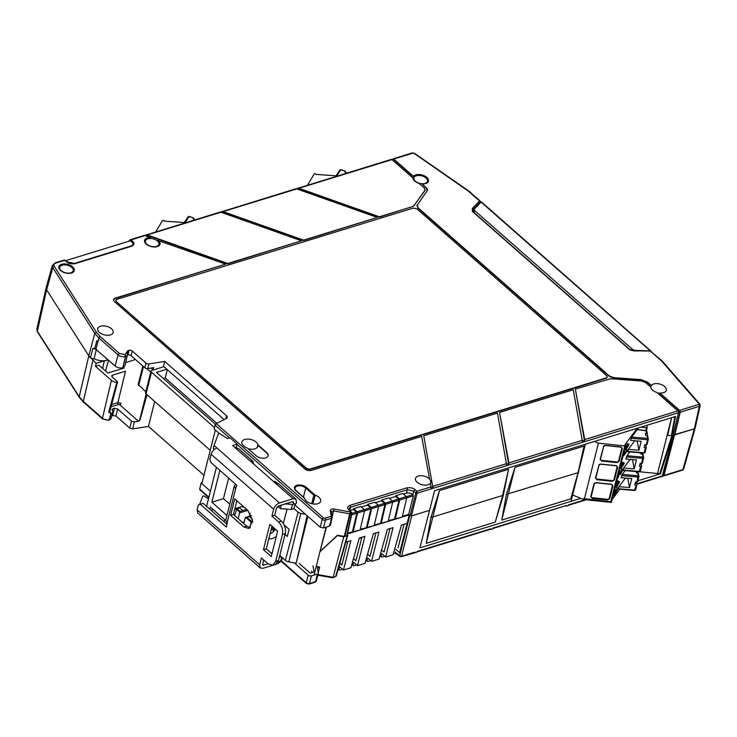 <?xml version="1.0" encoding="UTF-8"?>
<svg xmlns="http://www.w3.org/2000/svg" width="737" height="737" viewBox="0 0 737 737"><rect width="100%" height="100%" fill="white"/><g stroke="black" fill="none" stroke-linecap="round" stroke-linejoin="round"><path stroke-width="1.11" d="M345.791 542.22L350.867 540.654L343.451 570.023L350.904 567.73L359.297 538.065L364.916 536.333L357.5 565.694L364.953 563.4L373.355 533.735L378.975 532.003L371.559 561.373L379.011 559.079L387.404 529.406L393.024 527.683L385.617 557.043L393.061 554.749L401.462 525.085L407.082 523.353L399.666 552.713L395.861 549.369M398.1 547.748L404.023 524.293M384.714 556.251L381.969 557.098A1.391 0.783 -48.7 0 1 381.333 557.015A1.391 0.783 -48.7 0 1 381.195 556.315L381.812 553.699L385.617 557.043M381.6 549.922L384.051 552.077L389.974 528.622M370.656 560.581L367.91 561.419A1.391 0.783 -48.7 0 1 367.275 561.345A1.391 0.783 -48.7 0 1 367.137 560.645L367.754 558.029L371.559 561.373M367.542 554.252L369.992 556.407L375.916 532.943M356.607 564.901L353.861 565.749A1.391 0.783 -48.7 0 1 353.226 565.675A1.391 0.783 -48.7 0 1 353.078 564.975L353.705 562.349L357.5 565.694M353.493 558.582L355.943 560.728L361.867 537.273M342.548 569.231L339.803 570.069A1.391 0.783 -48.7 0 1 339.167 569.996A1.391 0.783 -48.7 0 1 339.029 569.296L339.646 566.679L343.451 570.023M339.84 563.261L341.885 565.058L347.809 541.603M108.118 359.813A11.599 6.476 -165.9 0 1 104.295 360.826L96.16 363.332L88.799 355.814L46.606 289.825L46.127 287.716L36.859 329.144L37.338 331.245L46.606 289.825L46.155 287.614L52.345 265.44L52.788 267.66A1.391 0.995 -32.6 0 1 54.326 266.462C53.46 264.887 53.985 263.754 55.901 263.054L64.893 260.281L64.11 260.511L64.893 260.281L66.616 261.792C68.375 263.505 71.139 264.141 74.925 263.68L131.877 246.149C134.475 244.638 134.742 243.072 132.697 241.441L130.983 239.94L145.161 235.573L150.689 237.94A7.932 4.431 14.1 0 0 147.271 238.3A7.932 4.431 14.1 0 0 144.526 240.63M636.832 484.209L661.789 476.526A1.391 0.848 -107.1 0 0 662.241 475.973L673.111 435.374L671.914 435.576M664 475.439L682.895 469.616L694.328 428.842L674.613 434.609L664 475.439A1.391 0.848 72.9 0 1 663.549 475.982A1.391 0.848 72.9 0 1 662.968 475.862M400.412 556.573L399.629 555.799L409.827 515.403L409.256 514.896L347.431 533.929M580.692 498.359L419.887 547.858L429.56 510.354L411.753 515.836L401.554 556.232L414.94 552.114L414.756 552.824L416.847 552.179L417.031 551.469L490.741 528.779L490.556 529.488L492.648 528.844L492.832 528.134L566.541 505.435L566.357 506.153L568.457 505.508L568.642 504.79L585.252 499.677M319.932 551.727L337.647 535.274M337.638 535.688L343.774 536.766L333.142 577.292L317.951 574.62M335.915 575.413L347.274 535.688L347.468 534.601L347.274 535.688L343.774 536.766M409.256 514.896L399.666 552.713M317.398 567.785L318.301 572.953A2.322 1.299 -165.9 0 1 318.292 573.285A2.322 1.299 -165.9 0 1 317.481 573.985L311.41 575.855A2.322 1.299 -165.9 0 1 308.213 575.127L306.288 582.783L281.129 560.664M317.398 568.089L319.683 567.011L316.247 566.403M312.995 565.832L314.128 571.94L310.222 573.137L299.13 563.39M294.21 562.819L308.213 575.127M203.983 475.236L148.459 426.419L132.623 428.925L134.374 421.933L131.499 421.131L129.758 428.123L132.623 428.925M129.758 428.123L115.93 415.963L111.84 415.511M96.326 349.375L92.908 348.472L90.384 357.933L88.799 355.814L79.237 396.764L83.318 401.407L92.88 360.448M124.231 367.993L107.86 373.033L98.998 365.239L95.478 366.326L96.16 363.332M104.295 360.826L102.673 368.472M105.575 371.033L108.551 360.2M147.004 394.719L139.993 419.998L138.492 421.278L134.374 421.933M154.687 401.472L148.459 426.419M637.92 480.736L660.435 473.808L639.762 471.772M208.912 497.171L199.699 489.073L201.118 483.03L210.413 491.192M311.963 572.603L311.668 570.991M202.159 482.495L201.118 483.03M199.699 489.073L200.335 489.746M115.93 415.963L117.69 408.989L131.499 421.131M332.387 577.513L335.722 576.5M414.48 552.243L414.94 552.114M112.088 409.496L112.623 411.145A5.039 2.81 -165.9 0 1 112.724 412.305A5.039 2.81 -165.9 0 1 110.974 413.789L110.808 413.844A5.039 2.81 14.1 0 0 111.25 413.678L108.717 412.167L116.851 382.374A5.73 3.197 -165.9 0 1 111.407 380.32L95.478 366.326M138.492 421.278L119.744 404.797A1.391 0.783 131.3 0 0 121.071 403.36L117.874 402.642L125.502 371.19L112.466 375.207L112.061 376.929M663.226 475.651L674.567 434.618M395.29 551.976L399.629 555.799L401.554 556.232A1.391 0.848 72.9 0 1 401.103 556.785A1.391 0.848 72.9 0 1 401.094 556.785L399.767 556.499L396.561 553.68M566.541 505.435L566.357 506.153M566.09 505.564L492.721 528.576M490.741 528.779L490.556 529.488M401.103 556.785L414.756 552.824M112.144 409.975L112.908 408.749L114.493 408.261L117.69 408.989M111.25 413.678L110.596 412.766A2.322 1.308 -48.7 0 1 109.583 412.674M117.376 381.609L112.144 377.012L111.646 375.916L112.466 375.207M108.717 412.167L109.306 411.439M425.958 177.986A6.955 3.888 -165.9 0 1 427.442 181.302A6.955 3.888 -165.9 0 1 422.531 183.743A6.955 3.888 -165.9 0 1 415.419 181.228A6.955 3.888 -165.9 0 1 413.936 177.912A6.955 3.888 -165.9 0 1 418.846 175.47A6.955 3.888 -165.9 0 1 425.958 177.986M71.729 267.402A6.955 3.888 -165.9 0 1 73.203 270.719A6.955 3.888 -165.9 0 1 68.301 273.16A6.955 3.888 -165.9 0 1 61.18 270.645A6.955 3.888 -165.9 0 1 59.706 267.328A6.955 3.888 -165.9 0 1 64.607 264.896A6.955 3.888 -165.9 0 1 71.729 267.402M157.469 241.008A6.955 3.888 -165.9 0 1 158.943 244.325A6.955 3.888 -165.9 0 1 154.042 246.766A6.955 3.888 -165.9 0 1 146.921 244.251A6.955 3.888 -165.9 0 1 145.447 240.935A6.955 3.888 -165.9 0 1 150.348 238.493A6.955 3.888 -165.9 0 1 157.469 241.008M285.035 534.454L287.292 536.435L289.18 529.359L284.141 524.937M268.867 538.618A10.834 6.089 131.3 0 0 276.301 536.499M275.518 529.313A10.834 6.089 -48.7 0 1 270.046 533.901M96.409 349.347L94.124 358.772A11.396 6.366 14.1 0 0 107.989 359.702M100.508 326.233A7.95 4.44 -165.9 0 1 111.462 328.72A7.95 4.44 -165.9 0 1 113.12 332.627A7.95 4.44 -165.9 0 1 110.384 334.911A7.95 4.44 -165.9 0 1 101.734 333.925A7.95 4.44 -165.9 0 1 97.708 328.757A7.95 4.44 -165.9 0 1 100.508 326.233M159.901 244.5A7.932 4.431 14.1 0 0 158.197 240.778A7.932 4.431 14.1 0 0 157.819 240.465L225.688 264.132L115.267 298.126A4.643 2.589 14.1 0 0 113.655 299.526A4.643 2.589 14.1 0 0 114.64 301.737L304.842 468.962A4.643 2.589 14.1 0 0 311.235 470.418L421.656 436.424L429.533 478.875A7.95 4.44 14.1 0 0 429.21 478.571A7.95 4.44 14.1 0 0 418.248 476.084A7.95 4.44 14.1 0 0 415.447 478.608A7.95 4.44 14.1 0 0 419.473 483.776A7.95 4.44 14.1 0 0 428.123 484.762A7.95 4.44 14.1 0 0 430.371 483.389L431.016 486.89L416.838 491.257L417.078 493.219A0.93 0.497 -166 0 1 415.797 492.933L416.838 491.257L415.124 489.746C413.365 488.032 410.592 487.397 406.815 487.857L349.863 505.389C347.265 506.899 346.989 508.466 349.043 510.096L351.816 512.63A0.93 0.516 -167.6 0 1 352.019 513.053L352.019 513.053A0.93 0.516 -167.6 0 1 351.696 513.348L346.878 535.126M650.753 387.091A7.932 4.431 -165.9 0 1 650.78 386.879A7.932 4.431 -165.9 0 1 651.222 385.875L651.305 385.488A7.95 4.44 -165.9 0 1 653.655 383.968A7.95 4.44 -165.9 0 1 664.617 386.455A7.95 4.44 -165.9 0 1 666.276 390.37A7.95 4.44 -165.9 0 1 663.53 392.655A7.95 4.44 -165.9 0 1 659.845 392.996L659.735 393.355A7.932 4.431 -165.9 0 1 657.468 392.987M315.215 495.181L306.435 487.461A6.955 3.888 14.1 0 0 299.277 484.946A6.955 3.888 14.1 0 0 294.404 487.433A6.955 3.888 14.1 0 0 295.887 490.704L304.676 498.433A8.245 4.606 14.1 0 0 309.687 503.067A8.245 4.606 14.1 0 0 317.813 503.721A8.245 4.606 14.1 0 0 320.669 501.28A8.245 4.606 14.1 0 0 318.928 497.3A8.245 4.606 14.1 0 0 315.215 495.181L312.921 503.951M256.108 442.062A8.245 4.606 14.1 0 0 244.748 439.482A8.245 4.606 14.1 0 0 241.856 442.025A8.245 4.606 14.1 0 0 247.337 448.013L256.117 455.742A6.955 3.888 14.1 0 0 263.192 458.248A6.955 3.888 14.1 0 0 268.13 455.862A6.955 3.888 14.1 0 0 266.665 452.5L257.876 444.77A8.245 4.606 14.1 0 0 256.108 442.062M157.958 240.105A7.95 4.44 -165.9 0 1 158.308 240.4A7.95 4.44 -165.9 0 1 159.966 244.315A7.95 4.44 -165.9 0 1 157.23 246.6A7.95 4.44 -165.9 0 1 148.57 245.605A7.95 4.44 -165.9 0 1 144.553 240.446A7.95 4.44 -165.9 0 1 147.354 237.913A7.95 4.44 -165.9 0 1 150.753 237.554M61.622 264.307A7.95 4.44 -165.9 0 1 72.576 266.794A7.95 4.44 -165.9 0 1 74.234 270.709A7.95 4.44 -165.9 0 1 71.498 272.994A7.95 4.44 -165.9 0 1 62.848 271.999A7.95 4.44 -165.9 0 1 58.822 266.831A7.95 4.44 -165.9 0 1 61.622 264.307M74.17 270.884A7.932 4.431 14.1 0 0 72.475 267.172A7.932 4.431 14.1 0 0 61.539 264.694A7.932 4.431 14.1 0 0 58.794 267.024M428.39 181.477A7.932 4.431 14.1 0 0 426.695 177.755A7.932 4.431 14.1 0 0 415.76 175.277A7.932 4.431 14.1 0 0 413.411 176.797L413.494 176.41A7.95 4.44 -165.9 0 1 415.843 174.89A7.95 4.44 -165.9 0 1 426.797 177.377A7.95 4.44 -165.9 0 1 428.455 181.293A7.95 4.44 -165.9 0 1 425.719 183.577A7.95 4.44 -165.9 0 1 422.034 183.918L425.774 187.659L427.285 190.791M237.084 444.54L322.216 519.382L320.245 527.222L323.442 527.95L329.513 526.08L330.333 525.048M320.245 527.222L294.846 504.891M163.402 378.532L165.245 377.961L216.825 423.305M165.245 377.961L167.327 369.679M214.458 427.589L151.481 372.222A2.322 1.299 -165.9 0 1 150.993 371.116A2.322 1.299 -165.9 0 1 151.804 370.416L163.927 366.685L166.802 369.219L156.437 372.406L215.48 424.319M65.851 260.631L130.357 240.778L131.822 242.058C133.48 243.79 133.25 245.08 131.14 245.955L74.28 263.459M268.075 456.037A6.955 3.878 14.1 0 0 266.564 452.868L257.784 445.157A8.245 4.606 -165.9 0 1 257.766 446.364A8.245 4.606 -165.9 0 1 248.065 448.658M304.519 498.295A8.245 4.606 -165.9 0 1 304.528 498.028L296.412 490.888A6.154 3.436 -165.9 0 1 295.104 487.958A6.154 3.436 -165.9 0 1 299.443 485.803A6.154 3.436 -165.9 0 1 305.726 488.023L313.842 495.163A8.245 4.606 -165.9 0 1 315.104 495.55L306.334 487.839A6.955 3.878 14.1 0 0 299.351 485.333A6.955 3.878 14.1 0 0 294.367 487.618M424.752 190.938L413.798 205.761L412.434 206.636L379.389 216.816L298.863 188.257L297.039 188.81L298.255 188.442L379.297 217.185L413.706 206.13L425.092 190.045L424.107 187.834L419.003 183.347A7.95 4.44 -165.9 0 1 412.996 178.068L391.983 159.588A1.391 0.848 -107.1 0 0 391.292 159.376L297.214 188.479M216.411 467.313L206.59 506.402M219.331 433.54L214.117 428.952L215.066 425.185L229.557 437.925M346.749 535.854L344.879 536.425L350.324 513.772A0.93 0.507 -166.5 0 1 349.734 513.79L350.554 511.994L333.925 509.064C331.862 508.659 330.646 509.239 330.268 510.796A1.391 1.115 169.5 0 1 331.355 511.662L331.355 511.662A1.391 1.115 169.5 0 1 331.346 512.058L333.631 510.962L349.734 513.79L344.29 536.444L337.454 535.246L320.088 551.414L326.417 527.029M307.108 515.679L296.182 563.169L288.812 561.87L300.825 513.486L305.569 514.325M210.238 450.316L146.046 393.88A2.322 1.299 14.1 0 1 145.558 392.775L150.993 371.116M151.039 368.058L153.222 369.974M163.927 366.685L163.503 366.307L163.365 366.851M152.964 367.754L152.559 369.394M153.13 369.9L153.701 367.643L147.722 368.583A2.322 1.299 -165.9 0 1 144.848 367.781L131.112 355.704A2.322 1.299 14.1 0 0 127.916 354.985L129.095 350.315L127.823 350.711L124.986 354.644L119.412 353.465L100.241 336.606L96.363 332.194L94.824 333.391L52.788 267.66L46.606 289.825L88.799 355.814L94.824 333.391L98.905 338.034L118.086 354.893L115.129 365.976L94.787 348.371L96.86 340.595L97.947 341.609L98.905 338.034A1.391 0.783 -48.7 0 1 100.241 336.606M575.357 389.099L584.625 441.647L678.427 412.766L673.111 435.374L672.061 435.696L675.589 416.46L434.554 490.667L429.56 510.354L411.403 515.946L417.078 493.219L433.015 488.318L423.757 435.779L497.466 413.079L506.724 465.627L508.825 464.983L508.917 462.91L499.557 412.434L573.266 389.744L582.525 442.292L584.625 441.647L584.717 439.574L575.357 389.099L610.54 378.726L641.457 381.001L645.713 382.66L650.817 387.146A7.95 4.44 -165.9 0 0 656.824 392.425L677.837 410.905L584.717 439.574M402.402 516.324L408.676 514.389L411.403 515.946M406.345 496.618L399.316 498.774L395.833 495.706L402.853 493.55L406.345 496.618A0.93 0.562 -107.1 0 1 406.741 497.853L402.227 517.061L388.344 520.654M392.296 500.939L385.267 503.104L381.775 500.036L388.804 497.871L392.296 500.939A0.93 0.562 -107.1 0 1 392.683 502.183L388.169 521.391L374.295 524.974M378.238 505.269L371.208 507.434L367.726 504.366L374.746 502.201L378.238 505.269A0.93 0.562 -107.1 0 1 378.634 506.512L374.12 525.711L360.236 529.304M366.519 527.37L370.849 508.917L364.575 510.852L360.061 530.041L347.597 533.192M344.29 536.444L344.879 536.425M279.314 557.236L281.193 556.656L285.348 560.313A4.643 2.589 14.1 0 0 288.812 561.87M145.797 391.78L138.197 384.428L142.831 366.003M234.781 509.037L236.641 509.645L234.504 515.449M272.174 552.934L271.253 553.22M252.588 521.501L251.483 521.4L246.867 517.346L249.521 516.536L252.367 519.041M251.483 521.4L250.608 521.676L245.992 517.623L246.867 517.346M94.124 358.772L96.307 349.43M90.384 357.933L93.792 358.873M107.003 358.827L106.856 359.389L107.427 359.205M694.328 428.842L674.871 434.83L680.187 412.223L699.339 406.327L694.328 428.842M673.194 435.042L674.613 434.609L679.919 412.001A0.93 0.562 -107.1 0 0 679.532 410.758L659.735 393.355M674.834 416.691L671.343 435.751L672.061 435.696M671.343 435.751L667.667 435.364L671.61 417.686M92.908 348.472L94.686 348.334M134.585 358.762L134.3 359.905L125.668 362.567M115.129 365.976A5.555 3.105 -165.9 0 0 122.784 367.717L124.894 365.948L127.437 354.856A5.316 2.966 14.1 0 1 125.576 356.505L125.41 356.551A5.316 2.966 -165.9 0 1 118.086 354.893A1.391 0.783 -48.7 0 1 119.412 353.465M163.503 366.307L164.729 361.416L148.892 363.921A2.322 1.299 -165.9 0 1 146.027 363.12L132.291 351.042A2.322 1.299 14.1 0 0 129.095 350.315M146.912 368.611L150.772 371.992M277.821 506.402L278.411 506.918L276.909 507.378M281.276 505.149L280.392 508.659L278.411 506.918M279.609 505.656L279.461 506.245L279.001 505.849M209.815 509.239L210.367 507.038L224.785 519.714L224.232 521.907M249.779 527.775L250.995 522.929L252.561 522.45M250.608 521.676L250.995 522.929M245.228 517.862L245.992 517.623L245.228 517.862L243.79 523.602M238.171 518.664L239.608 512.915L247.789 510.4M240.096 511.395L237.019 508.687L239.672 507.876L242.749 510.584L239.221 511.662L239.608 512.915M239.221 511.662L235.739 508.604M226.932 515.449L211.869 502.201L219.866 470.353M278.227 561.354L277.996 562.294L280.815 560.737L281.727 557.126M352.461 531.699L356.8 513.247A0.93 0.562 -107.1 0 0 356.404 512.003L353.484 509.433L353.668 508.687L360.697 506.531L364.189 509.599L357.159 511.754A0.93 0.562 72.9 0 1 357.546 512.998L353.041 532.206M371.208 507.434A0.93 0.562 72.9 0 1 371.605 508.668L367.09 527.876M380.568 523.04L384.907 504.596A0.93 0.562 -107.1 0 0 384.511 503.353L381.591 500.782L381.775 500.036M385.267 503.104A0.93 0.562 72.9 0 1 385.654 504.348L381.149 523.546M394.627 518.719L398.957 500.266A0.93 0.562 -107.1 0 0 398.57 499.023L395.64 496.462L395.833 495.706M399.316 498.774A0.93 0.562 72.9 0 1 399.712 500.018L395.198 519.226M408.676 514.389L413.31 495.844L412.932 494.601L406.363 496.627M392.6 159.385L393.742 159.045L392.591 159.432M219.138 212.79L220.962 212.238L301.497 240.796L227.788 263.487L147.262 234.928L145.429 235.481L146.645 235.121L227.687 263.855L301.497 240.796M219.792 212.173L145.613 235.158M221.238 212.145L222.454 211.777L303.497 240.52L377.298 217.461L303.589 240.151L223.062 211.593L221.238 212.145M294.947 189.455L296.771 188.902L377.298 217.461M295.592 188.838L221.413 211.814M143.991 235.508L130.044 239.801L129.491 240.382L130.983 239.94L129.362 241.11A0.93 0.516 -164.2 0 1 129.168 240.649L129.021 241.183M143.337 236.126L145.161 235.573M127.372 353.438L127.823 350.711M330.268 510.796L331.226 515.946A0.93 0.516 -165.9 0 1 330.904 516.361L324.824 518.231L323.552 517.936L216.245 423.6L226.434 418.423A3.713 2.073 14.1 0 0 227.272 417.483A3.713 2.073 14.1 0 0 226.48 415.714L164.729 361.416M213.269 509.589L211.012 510.29M228.627 478.064L223.458 498.636L211.869 502.201M223.458 498.636L229.76 504.172M244.233 521.833L242.409 522.395M250.221 513.274L249.465 516.269M271.879 526.614L273.584 528.116L273.427 531.524M293.916 508.576L298.144 512.279L300.825 513.486M429.533 478.875L429.441 479.271A7.932 4.431 -165.9 0 1 430.749 482.846A7.932 4.431 -165.9 0 1 430.399 483.564M357.159 511.754L353.668 508.687M357.546 512.998L364.575 510.833A0.93 0.562 -107.1 0 0 364.189 509.599M370.849 508.917A0.93 0.562 -107.1 0 0 370.462 507.682L367.533 505.112L367.726 504.366M403.434 494.057L406.492 493.117C409.413 492.767 411.55 493.256 412.895 494.564L412.932 494.601M499.557 412.434L508.825 464.983L582.525 442.292M423.757 435.779L433.015 488.318L506.724 465.627M430.924 488.963L431.016 486.89M678.427 412.766A1.391 0.848 -107.1 0 0 677.837 410.905M659.845 392.996L679.597 410.362A1.391 0.848 72.9 0 1 680.187 412.223M473.154 211.934L473.053 209.723L472.739 210.957M472.786 210.321L472.804 211.473A0.93 0.525 131.3 0 0 472.786 211.464L472.786 211.464A0.93 0.525 131.3 0 0 472.362 211.408L629.205 349.301C630.024 350.057 631.664 350.545 634.133 350.748L650.329 351.079L661.642 361.066L698.971 403.839A1.391 0.93 -38.8 0 1 699.772 404.088L662.379 361.231A1.391 0.866 136.7 0 0 661.642 361.066M480.063 203.126L480.165 202.039L472.933 209.584A0.93 0.737 43.8 0 0 472.306 208.47L472.362 211.408M413.411 176.797L393.613 159.395L392.858 159.616M393.051 158.833L412.195 152.937A1.391 0.848 -107.1 0 1 412.886 153.149L393.742 159.045L413.494 176.41M113.618 299.719L115.175 298.503L225.688 264.132M417.078 205.255L417.815 207.991L609.306 376.34L613.553 377.989L640.997 380.006L647.372 382.494L651.222 385.875M416.893 205.586L427.34 190.607M115.875 300.291L116.299 301.571L306.509 468.796L309.706 469.524L606.238 378.228L607.233 377.197M65.39 260.806L64.893 260.281M67.187 261.819L65.842 260.64M127.013 352.959L126.359 352.848M127.777 351.706A2.322 1.327 13.2 0 0 126.976 352.378M315.104 495.55L312.672 503.915M257.876 444.77L257.13 447.543M257.241 447.396L257.784 445.157M224.112 419.602L166.802 369.219M216.245 423.6L215.066 425.185M236.853 448.124L236.199 447.184M277.333 483.352L275.113 481.39L273.86 481.777M235.674 448.207L236.927 447.82M279.774 555.412L281.193 556.656M287.08 509.156L283.294 523.39M350.047 510.492L353.484 509.433M361.277 507.038L367.533 505.112M375.326 502.708L381.591 500.782M389.385 498.387L395.64 496.462M426.972 191.39C427.801 190.109 427.432 188.746 425.866 187.29L422.034 183.918M651.305 385.488L647.473 382.116L641.089 379.638L613.654 377.62L609.398 375.962L417.907 207.613L417.17 204.877M651.241 351.973L650.163 350.895L633.838 350.941M631.683 350.425L629.647 349.375A0.93 0.525 131.3 0 0 629.628 349.356L629.628 349.356A0.93 0.525 131.3 0 0 629.205 349.301M473.403 212.007L474.259 209.05L474.554 210.496L632.668 349.504L634.935 350.582M472.767 211.445L629.61 349.338L632.954 350.49L650.163 350.895L661.78 360.66A1.391 0.783 131.3 0 0 661.144 360.586M480.183 201.579L479.538 200.925L472.306 208.47M116.391 301.203L115.902 300.097L116.713 299.388L413.245 208.101L417.087 208.967L606.708 375.686L607.306 377.012L606.33 377.86L309.798 469.147L306.601 468.419L116.299 301.571M285.348 503.896L292.534 504.421L294.459 503.832L292.156 501.796M199.616 504.449L202.712 496.185L203.771 495.863L208.497 498.802M268.24 563.934L262.713 565.178L263.542 559.807M650.918 351.779L650.089 350.923M474.259 209.05L481.077 202.095L481.436 202.546M282.52 557.817C281.506 560.848 279.581 562.93 276.734 564.072L263.026 568.291L260.262 567.969L259.682 564.846L261.414 557.937L268.047 563.768L272.653 565.168L275.684 561.364L282.437 534.482C283.211 529.654 281.912 525.481 278.549 521.953L271.916 516.121L273.657 509.212C274.671 506.181 276.596 504.099 279.443 502.956L293.142 498.737L295.906 499.06L278.614 483.859L275.85 483.536L250.202 460.984L252.966 461.307L253.639 464.006M295.906 499.06L296.495 502.183L296.117 503.675L294.874 504.781M280.392 508.659L291.262 509.46L293.897 508.65L294.975 504.357L294.459 503.832M291.262 509.46L292.534 504.421M634.99 350.361L650.32 350.886L651.462 352.028M481.427 201.938L651.453 351.586M271.916 516.121L274.735 515.255L276.467 508.346L278.687 505.941L292.396 501.722L293.455 501.851L293.667 503.122M252.966 461.307L238.558 448.64L235.794 448.317L232.625 445.526L237.194 444.125L229.99 437.787L227.53 438.543L219.433 433.513L218.373 433.835L214.025 445.443L216.908 447.976C214.062 449.119 212.127 451.201 211.114 454.232L209.852 459.271L210.828 462.403L236.761 485.213L235.628 488.778L234.348 485.904L235.776 484.338M271.944 553.828L266.287 548.862L271.981 526.2M250.248 527.83L246.665 526.135L233.417 514.481L236.853 500.792M272.653 565.168L275.463 564.302L278.494 560.498L285.247 533.616C286.048 528.779 284.749 524.606 281.359 521.087L274.735 515.255M226.941 524.293L203.136 503.362L198.41 504.827L197.148 509.866L197.728 512.989L260.262 567.969M271.262 556.564L263.478 549.728L269.853 524.339L277.637 531.174L271.262 556.564M247.982 510.575L252.57 520.958L248.922 528.54L243.855 527.001L230.607 515.347L234.735 498.921L247.982 510.575M234.348 485.904L225.725 520.248L227.199 523.298L226.259 527.029L200.317 504.228M234.946 447.571L236.439 447.11L237.194 444.125M214.025 445.443L213.269 448.428L214.375 449.395M263.478 549.728L266.287 548.862M233.417 514.481L230.607 515.347M236.641 509.645L235.582 508.733L236.641 508.115L242.086 506.439L242.934 507.185L243.56 506.688M242.934 507.185L243.8 506.89M237.646 501.492L238.631 502.348M239.672 507.876A10.834 6.089 -48.7 0 1 237.019 508.687M235.582 508.733A10.834 6.089 -48.7 0 1 234.891 508.613M242.731 505.951A10.834 6.089 -48.7 0 1 242.086 506.439M398.735 555.007L393.586 552.897M380.891 556.057L379.767 556.398M366.842 560.378L365.709 560.728M352.783 564.708L351.66 565.058M338.725 569.038L338.154 569.213M296.182 563.169L307.928 516.397M201.864 483.675L215.342 430.03M152.402 369.255L152.771 367.791M139.45 420.809L146.184 394M657.515 473.633L671.564 417.695M314.082 575.035L326.113 527.13M571.046 501.326L574.796 486.383L570.825 498.82L501.759 520.082L506.43 494.306L515.016 467.332L584.072 446.069L581.944 457.944L585.381 444.227M495.282 522.072L426.226 543.335L430.896 517.567L439.473 490.584L508.53 469.322L503.297 495.273L495.282 522.072L502.496 495.937L508.53 469.322M311.696 503.712L313.842 495.163M430.896 517.567L503.297 495.273M506.43 494.306L578.038 472.684L578.858 471.652M574.04 489.386L582.866 454.259M341.019 169.869L340.881 169.823A0.93 0.755 -145.7 0 0 339.932 170.044L339.932 170.044A0.93 0.755 -145.7 0 0 339.84 170.247M345.202 172.182L345.367 171.242L340.881 169.823L336.781 175.839M307.467 185.18L314.238 173.932A0.93 0.516 -165.9 0 1 314.948 173.692L314.975 173.692A0.93 0.516 -165.9 0 1 316.044 174.42L337.62 175.894M347.284 172.928L344.833 172.053L345.248 171.371M572.649 494.942L583.326 499.474L583.547 498.617L610.78 501.731A0.93 0.516 14.1 0 0 611.517 501.547L611.295 502.404A0.93 0.516 14.1 0 0 611.314 502.385L611.323 502.376A0.93 0.516 14.1 0 0 611.378 502.137M637.275 428.252L624.847 444.853A0.93 0.516 -165.9 0 1 625.556 445.701L625.547 445.71A0.93 0.516 -165.9 0 1 624.801 445.913L598.398 443.149L594.4 441.454M634.557 490.317L636.142 485.075L634.76 484.964L635.515 481.98L636.897 482.09L638.214 475.761L622.268 474.407L625.096 470.621M636.105 471.551L636.353 472.887L637.708 473.025L638.214 475.761A0.93 0.746 -10.5 0 1 638.933 476.599A0.93 0.516 -165.9 0 1 638.159 477.051L621.706 475.66L621.19 477.714L631.766 478.608L629.509 487.572L618.933 486.678L618.61 488.972M639.246 471.652L640.831 466.41L639.449 466.291L640.204 463.306L641.586 463.426L642.904 457.087L626.957 455.742L629.785 451.956M643.115 455.199A0.93 0.746 169.5 0 0 642.397 454.361L641.043 454.213L640.794 452.887M622.268 474.407L621.706 475.66M626.957 455.742L625.879 459.05L636.455 459.943L634.198 468.898L623.622 468.004L623.299 470.307M646.893 431.624A0.93 0.746 169.5 0 0 646.174 430.786L637.192 429.671L631.646 437.078L630.568 440.376L641.144 441.27L638.887 450.233L628.311 449.34L627.988 451.634M643.935 452.988L645.52 447.746L644.138 447.626L644.893 444.641L646.275 444.752A0.93 0.516 14.1 0 0 647.04 444.3L648.247 439.51M618.933 486.678L625.225 478.276L627.933 478.285M623.622 468.004L629.914 459.612L632.622 459.612M628.311 449.34L634.603 440.938L637.312 440.947M631.084 438.322L647.537 439.713L647.593 438.423L631.646 437.078M627.85 478.608L629.509 487.572M632.539 459.934L634.198 468.898M637.229 441.27L638.887 450.233M646.681 433.522L645.326 433.374L645.732 435.549L647.086 435.687L647.399 434.36A0.93 0.746 -10.5 0 0 646.681 433.522L645.99 430.767M646.902 425.295L647.261 427.248A0.93 0.516 -165.9 0 1 646.46 427.69L640.969 427.119M637.643 429.56L638.03 428.022M638.012 471.717L637.689 473.025A0.93 0.746 169.5 0 1 638.426 473.873M642.701 453.052L642.904 457.087A0.93 0.746 169.5 0 1 643.631 457.668L643.125 454.932M639.909 464.476L641.356 464.632L641.605 465.959A0.93 0.516 14.1 0 1 640.831 466.41M645.52 447.746A0.93 0.516 14.1 0 0 646.294 447.295L646.045 445.959L644.599 445.811M627.417 444.715L627.869 444.918L627.113 445.922M623.18 463.582L622.148 465.701L622.737 463.37L623.18 463.582L622.424 464.596M618.039 482.053L618.49 482.247L617.735 483.26M636.142 485.075A0.93 0.516 14.1 0 0 636.915 484.624L636.667 483.297L635.22 483.15M636.897 482.09A0.93 0.516 14.1 0 0 637.662 481.639L638.868 476.848M641.586 463.426A0.93 0.516 14.1 0 0 642.351 462.974L643.558 458.184M627.869 444.918L626.837 447.027L627.427 444.706L628.293 445.084M622.737 463.37L623.603 463.748M618.49 482.247L617.459 484.366L618.048 482.035L618.914 482.422M647.805 436.534A0.93 0.746 169.5 0 0 647.086 435.687L647.593 438.423A0.93 0.746 -10.5 0 1 648.311 439.261A0.93 0.516 14.1 0 1 648.302 439.399L647.04 444.439M625.096 449.902L626.174 448.465L625.833 449.837L628.707 445.084L628.91 444.264L627.242 443.573L624.672 449.736L626.376 447.645L627.666 443.748M624.303 453.052L624.865 451.855L624.303 453.052L624.055 452.196L624.865 451.855M626.487 450.869L623.622 455.788L627.224 450.97L627.436 450.15L626.68 449.874L626.063 450.694L627.436 450.15M620.407 468.566L621.484 467.129L621.144 468.502L624.018 463.748L624.221 462.928L622.553 462.246L619.983 468.4L621.687 466.309L622.977 462.412M619.614 471.717L620.176 470.519L619.614 471.717L619.366 470.869L620.176 470.519M619.725 472.297L620.683 473.569L622.074 469.257L622.231 470.869L620.443 474.527L619.448 473.394L618.103 477.742L619.725 472.297L618.923 472.647L618.103 477.742M615.717 487.24L616.795 485.803L616.454 487.166L616.915 486.558L619.329 482.422L619.531 481.602L617.864 480.911L615.294 487.065L616.998 484.983L618.288 481.077M614.925 490.381L615.487 489.184L614.925 490.381L614.676 489.534L615.487 489.184M613.903 495.485L615.496 490.354L614.317 494.665L615.791 491.413L615.994 492.242L616.685 491.321L617.385 487.931L617.293 490.326L613.903 495.485L613.746 493.228L615.496 490.354M622.286 448.621L619.098 461.316L616.915 462.624L601.558 461.012L600.13 459.335L603.714 446.41A1.391 1.115 -10.5 0 1 605.353 445.434L620.849 446.944L622.286 448.621L621.779 448.308L618.592 461.003A1.391 1.115 -10.5 0 1 616.961 461.979L601.604 460.367A1.391 1.115 -10.5 0 1 600.508 459.215M603.317 446.64L605.501 445.332M605.464 445.443L620.757 447.129L605.399 445.526L603.714 446.475L600.526 459.169L603.686 446.539M620.812 447.055A1.391 1.115 -10.5 0 1 621.779 448.308M596.122 482.671L611.48 484.273L612.908 485.959L609.72 498.654L607.537 499.953L592.179 498.35L590.752 496.664L594.335 483.748A1.391 1.115 -10.5 0 1 595.975 482.772L593.939 483.969L596.122 482.671L611.378 484.467L596.086 482.781M611.434 484.393A1.391 1.115 -10.5 0 1 612.401 485.637L609.213 498.332A1.391 1.115 -10.5 0 1 607.583 499.317L592.226 497.705A1.391 1.115 -10.5 0 1 591.129 496.554M591.138 496.839L594.308 483.877M616.123 465.729A1.391 1.115 -10.5 0 1 617.09 466.972L613.903 479.667A1.391 1.115 -10.5 0 1 612.272 480.644L596.915 479.041A1.391 1.115 -10.5 0 1 595.818 477.889M613.903 479.667L614.409 479.99L612.226 481.289L612.272 480.644M612.226 481.289L596.869 479.686L595.441 478L598.997 465.204M595.441 478L599.024 465.084A1.391 1.115 -10.5 0 1 600.664 464.107L616.169 465.609L617.09 466.972M598.628 465.305L600.812 463.997M600.775 464.117L616.068 465.802L600.71 464.19L599.024 465.148L595.828 478.175M626.376 450.823L623.401 454.793L623.622 455.788M619.375 473.716L620.278 474.564M622.341 468.99L621.65 469.091L621.899 469.948M621.659 469.847L620.471 473.283M617.652 487.654L616.961 487.765L617.21 488.613M616.97 488.52L615.948 491.754M616.095 491.008L615.367 491.247L614.28 494.066M598.398 443.149L584.377 498.967M612.042 499.612L619.808 489.239M625.547 445.71L611.314 502.385L583.326 499.474M189.243 216.604L189.105 216.549A0.93 0.755 -145.7 0 0 188.147 216.779L188.147 216.779A0.93 0.755 -145.7 0 0 188.064 216.973M193.416 218.917L193.582 217.968L189.105 216.549L184.996 222.565M155.691 231.906L162.462 220.658A0.93 0.516 -165.9 0 1 163.163 220.418L163.199 220.418A0.93 0.516 -165.9 0 1 164.268 221.155L185.844 222.629M195.498 219.654L193.048 218.788L193.463 218.097M381.195 556.315L380.071 555.329M361.443 538.95L360.135 537.807M37.43 331.88L79.329 397.4A1.391 0.995 -32.6 0 1 79.237 396.764L37.338 331.245A1.391 0.995 147.4 0 0 37.43 331.88L36.859 329.144M671.858 435.742L659.716 473.863M636.768 483.822L663.604 475.531M672.623 435.521L660.435 473.808M318.237 572.621L319.683 567.011M83.318 401.407A1.391 0.783 131.3 0 0 83.456 402.107L102.6 418.929A1.391 0.783 -48.7 0 1 102.461 418.229L83.318 401.407M102.6 418.929L108.772 420.32A1.391 0.848 -107.1 0 0 109.223 419.768L110.808 413.844M111.407 380.32L102.461 418.229A4.91 2.736 14.1 0 0 109.223 419.768L109.389 419.712A1.391 0.848 -107.1 0 1 108.938 420.265L108.772 420.32M108.855 420.283A1.391 0.848 -107.1 0 0 108.938 420.265L111.094 418.266A4.91 2.736 -165.9 0 1 109.389 419.712L110.974 413.789M306.426 583.501A1.391 0.783 -48.7 0 1 306.288 582.783A2.322 1.299 -165.9 0 0 309.485 583.511L315.556 581.64A1.391 0.848 -107.1 0 1 315.104 582.202L309.033 584.072L306.426 583.501L280.861 561.023M308.342 583.87L309.485 583.511L311.41 575.855M316.376 580.609A2.322 1.299 -165.9 0 1 316.366 580.931A2.322 1.299 -165.9 0 1 315.556 581.64L317.481 573.985M663.549 475.982L682.444 470.169A1.391 0.848 -107.1 0 0 682.895 469.616L683.448 468.059M110.872 406.842L118.464 404.502L119.744 404.797M110.596 412.766L109.518 411.817M112.733 415.235L114.493 408.261M111.471 404.613L117.874 402.642A1.391 0.848 72.9 0 0 118.464 404.502M112.392 410.583L112.908 408.749M74.188 263.487A1.391 0.848 72.9 0 1 74.234 263.468L74.234 263.468A1.391 0.848 72.9 0 1 74.925 263.68M66.616 261.792A1.391 0.783 -48.7 0 1 67.251 261.865L67.251 261.865A1.391 0.783 -48.7 0 1 67.307 261.921M131.14 245.955A1.391 0.848 72.9 0 1 131.186 245.937L131.186 245.937A1.391 0.848 72.9 0 1 131.877 246.149M131.822 242.058A1.391 0.783 -48.7 0 1 132.697 241.441M332.267 516.536L333.925 509.064M151.481 372.222L146.046 393.88M147.722 368.583L148.892 363.921M138.694 385.534L143.457 366.556M356.8 513.247L351.632 514.841M378.634 506.512L371.605 508.668M384.907 504.596L378.625 506.531M392.683 502.183L385.654 504.348M398.957 500.266L392.683 502.201M406.741 497.853L399.712 500.018M413.31 495.844L406.732 497.871M473.596 211.233L473.108 211.749M147.262 234.928L222.454 211.777M223.062 211.593L298.255 188.442M298.863 188.257L393.153 159.256M145.171 235.573L146.645 235.121M131.499 245.826L74.234 263.468L67.251 261.865L64.451 259.995L55.211 262.842A1.391 0.848 72.9 0 1 55.901 263.054M96.363 332.194L54.326 266.462M95.948 349.117L97.947 341.609M122.784 367.717L125.41 356.551A1.391 0.848 -107.1 0 0 124.82 354.69M351.033 511.847L350.554 511.994A0.93 0.562 72.9 0 1 350.95 513.238L351.429 513.09A0.93 0.562 -107.1 0 0 351.033 511.847M146.027 363.12L144.848 367.781M270.958 530.29L273.971 529.369M298.144 512.279L285.348 560.313M356.404 512.003L351.945 513.376M370.462 507.682L364.198 509.608M384.511 503.353L378.256 505.278M398.57 499.023L392.305 500.957M410.122 515.66L415.797 492.933L413.798 491.174L412.895 494.564M582.626 440.219L508.917 462.91M508.88 463.601L506.872 464.218M506.826 463.555L433.116 486.245M433.08 486.945L431.071 487.562M584.69 440.265L582.681 440.883M699.892 404.77L699.339 406.327A1.391 0.848 -107.1 0 0 698.75 404.466L679.597 410.362M392.241 159.818L393.613 159.395M122.95 367.662L125.576 356.505A1.391 0.848 -107.1 0 0 124.986 354.644M132.291 351.042L131.112 355.704M226.48 415.714L225.706 418.791M330.323 525.38L332.313 516.812A1.391 1.115 169.5 0 1 332.304 517.208A2.322 1.299 -165.9 0 1 332.295 517.54A2.322 1.299 -165.9 0 1 331.484 518.24L325.413 520.11A2.322 1.299 -165.9 0 1 322.216 519.382A1.391 0.783 -48.7 0 1 323.552 517.936M323.442 527.95L325.413 520.11A1.391 0.848 -107.1 0 0 324.824 518.231M329.513 526.08L331.484 518.24A1.391 0.848 -107.1 0 0 330.904 516.361M331.355 511.736L332.313 516.812A1.391 1.115 169.5 0 0 331.226 515.946M347.072 535.559L352.019 513.053L349.679 510.17A1.391 0.783 131.3 0 0 349.043 510.096M349.679 510.17L348.822 508.687L350.443 507.268A1.391 0.848 -107.1 0 0 349.863 505.389M349.743 510.225L350.443 507.268L407.395 489.737A1.391 0.848 -107.1 0 0 406.815 487.857M406.492 493.117L407.395 489.737L413.798 491.174A1.391 0.783 -48.7 0 1 415.124 489.746M127.317 353.705A1.391 1.069 157.7 0 0 126.626 352.627M246.628 509.387L242.749 510.584M249.521 516.536L251.52 515.918M273.584 528.116L271.327 528.807M350.324 513.772L350.95 513.238M679.919 412.001L678.464 412.453M679.532 410.758L678.095 411.2M412.886 153.149L414.047 153.351L468.152 190.957L479.538 200.925A0.93 0.737 -136.2 0 1 480.165 202.039M698.971 403.839L698.75 404.466M632.668 349.504L632.438 350.425M480.294 202.178A0.93 0.534 13.7 0 0 480.377 202.03L480.082 200.915L469.358 191.491A1.391 0.783 131.3 0 0 468.723 191.417M468.152 190.957A1.391 0.682 -53.5 0 1 468.695 190.957L469.358 191.491M412.195 152.937L414.526 153.305A1.391 0.608 123.2 0 0 414.047 153.351M263.782 565.307L262.455 564.146M474.554 210.496L474.038 212.56M275.85 483.536L293.142 498.737M650.32 350.886L481.077 202.095M296.117 503.675L294.736 504.108M250.202 460.984L235.794 448.317M216.908 447.976L279.443 502.956M259.682 564.846L197.148 509.866M235.628 488.778L227.005 523.123M273.657 509.212L211.114 454.232M243.855 527.001L246.665 526.135M281.359 521.087L278.549 521.953M282.437 534.482L285.247 533.616M275.684 561.364L278.494 560.498M292.23 501.777L293.685 503.049M303.451 497.079L305.726 488.023M439.473 490.584L426.226 543.335M515.016 467.332L501.759 520.082M570.825 498.82L578.038 472.684L584.072 446.069M625.556 445.701L611.323 502.376M617.597 467.295L614.409 479.99M612.908 485.959L612.401 485.637M609.72 498.654L609.213 498.332M642.351 463.103L643.631 457.668A0.93 0.746 169.5 0 1 643.622 457.935A0.93 0.516 -165.9 0 1 642.848 458.386L626.395 456.995M623.106 470.059L639.569 471.45A0.93 0.516 14.1 0 0 640.333 470.998L641.54 466.208M627.795 451.394L644.258 452.785A0.93 0.516 14.1 0 0 645.022 452.334L646.229 447.543M636.851 484.872L635.644 489.672A0.93 0.516 -165.9 0 1 634.879 490.123L618.417 488.732M646.275 444.752L647.537 439.713A0.93 0.516 14.1 0 0 648.302 439.399L647.814 436.267M646.46 427.69L645.732 430.565M610.78 501.731L624.801 445.913M620.849 446.944L621.798 447.912M619.098 461.316L618.592 461.003M616.915 462.624L616.961 461.979M601.558 461.012L601.604 460.367M611.48 484.273L612.419 485.241M607.537 499.953L607.583 499.317M592.179 498.35L592.226 497.705M590.752 496.664L593.939 483.969M596.869 479.686L596.915 479.041M616.169 465.609L617.109 466.576M647.197 427.497L646.395 430.703M381.333 557.015L380.403 556.205M367.275 561.345L366.353 560.535M353.226 565.675L352.295 564.855M339.167 569.996L338.246 569.185M208.783 497.659L199.801 489.764M315.104 582.202L316.366 580.931L318.292 573.285M332.7 577.817L317.813 575.192M347.753 535.283L336.21 576.094L332.802 577.808M79.329 397.4L83.456 402.107M682.444 470.169L683.696 468.944L695.129 428.16M620.342 489.285L619.605 489.515M586.256 499.778L568.522 505.241M490.492 529.267L416.912 551.912M111.094 418.266L112.724 412.305M663.457 475.715L662.194 476.102M117.57 382.061L109.537 412.637M220.446 212.118L221.671 211.74M296.246 188.783L297.472 188.405M144.636 235.453L145.862 235.075M55.211 262.842L52.345 265.44M699.772 404.088L700.15 405.599L695.138 428.123M130.044 239.801L129.168 240.649M127.437 354.856L126.957 352.443M251.418 515.67L245.532 517.475M661.78 360.66L662.379 361.231M480.377 202.03L480.128 203.062M629.628 349.356L472.786 211.464M414.526 153.305L468.695 190.957M336.017 175.784L339.932 170.044L341.01 169.694L345.367 171.242M611.378 502.256L625.612 445.581M623.115 470.455L639.357 471.827L640.333 471.127L641.605 466.088M627.804 451.79L644.046 453.163L645.022 452.463L646.294 447.423M618.426 489.128L634.668 490.501L635.644 489.801L636.915 484.762M647.408 434.093L646.902 431.366L646.1 430.611L637.367 429.524M638.435 473.605L638.924 476.728L637.662 481.768M647.261 427.377L646.423 430.712M184.232 222.519L188.147 216.779L189.225 216.42L193.582 217.968"/></g></svg>
